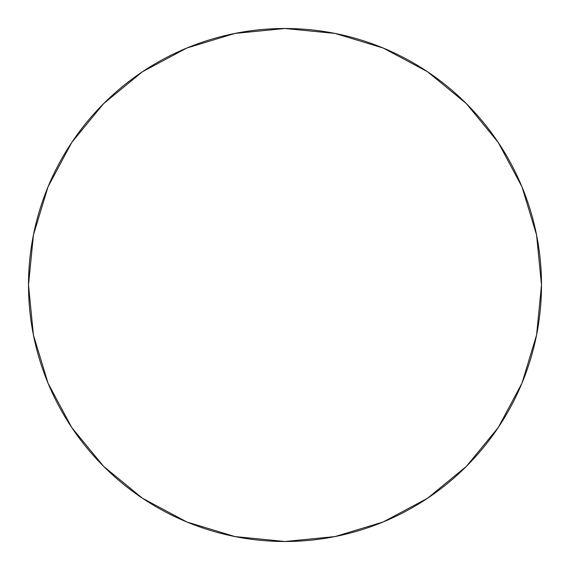 <?xml version="1.0" encoding="UTF-8"?>
<svg xmlns="http://www.w3.org/2000/svg" width="570" height="570" viewBox="0 0 570 570"><rect width="100%" height="100%" fill="white"/><g stroke="black" fill="none" stroke-linecap="round" stroke-linejoin="round"><path stroke-width="0.85" d="M71.727 142.493L103.626 103.626L71.727 142.493L48.023 186.839L33.431 234.961L28.5 285A256.5 256.5 0 0 1 285 28.5A256.5 256.5 0 0 1 541.5 285A256.5 256.5 0 0 1 285 541.5A256.5 256.5 0 0 1 28.5 285L33.431 335.039L48.023 383.161L71.727 427.507L103.626 466.374L71.777 427.571M427.507 71.727L466.374 103.626L427.507 71.727L383.161 48.023L335.039 33.431L285 28.5L234.961 33.431L186.839 48.023L142.493 71.727L103.626 103.626L142.429 71.777M498.273 427.507L466.374 466.374L498.273 427.507L521.978 383.161L536.57 335.039L541.5 285L536.57 234.961L521.978 186.839L498.273 142.493L466.374 103.626L498.223 142.429M142.493 498.273L103.626 466.374L142.493 498.273L186.839 521.978L234.961 536.57L285 541.5L335.039 536.57L383.161 521.978L427.507 498.273L466.374 466.374"/></g></svg>
